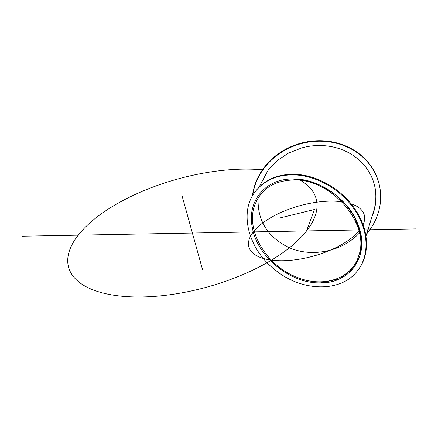 <?xml version="1.0" encoding="UTF-8"?>
<svg xmlns="http://www.w3.org/2000/svg" width="438" height="438" viewBox="0 0 438 438"><rect width="100%" height="100%" fill="white"/><g stroke="black" fill="none" stroke-linecap="round" stroke-linejoin="round"><path stroke-width="0.66" d="M301.716 147.918L301.87 147.88A59.869 53.879 -14.2 0 1 374.463 185.077A59.869 53.879 -14.2 0 1 371.873 216.941M374.402 184.825A59.869 53.879 -14.2 0 1 373.565 211.439L365.944 236.224M252.66 195.583A64.61 58.15 -14.2 0 1 300.884 143.724A64.61 58.15 -14.2 0 1 379.062 183.911A64.61 58.15 -14.2 0 1 366.65 233.93M252.419 196.01A64.61 58.15 -14.2 0 1 300.758 143.226A64.61 58.15 -14.2 0 1 378.936 183.412L379.062 183.911M301.722 147.924L288.418 153.147L277.539 160.341L268.543 169.451L258.973 187.289M292.168 179.005L306.414 180.516L320.671 185.449L333.964 193.481L345.401 204.048L354.2 216.449L359.757 229.835L361.7 243.293L359.894 255.907L353.696 267.848L339.702 278.771L320.966 282.849C291.292 284.246 257.38 257.122 252.419 228.034C246.523 201.699 265.006 178.907 292.162 179.005C318.99 177.905 349.863 199.783 358.563 226.063C369.699 255.036 351.106 283.134 320.966 282.849M357.43 270.772L357.89 270.18C370.252 254.9 369.19 229.939 355.306 209.605C341.426 188.313 314.763 173.568 291.489 174.302C276.312 174.784 264.536 180.182 256.164 190.492L255.704 191.083C238.611 211.488 247.957 249.2 275.267 270.011C302.028 292.146 341.547 292.513 357.43 270.772C369.792 255.491 368.725 230.53 354.846 210.191C340.967 188.904 314.298 174.16 291.024 174.893C275.847 175.375 264.076 180.774 255.704 191.083M359.374 233.043C342.012 251.79 310.92 257.966 288.149 247.174C267.273 236.635 257.265 220.226 258.124 197.949M292.453 180.029C330.389 177.691 370.652 223.462 358.76 255.557C352.404 278.491 323.529 288.511 296.701 277.144C266.791 265.926 245.833 230.892 254.374 206.282C260.227 189.725 272.923 180.976 292.453 180.029M254.237 230.826A59.869 26.094 164.5 0 1 341.815 201.748M350.997 203.763A59.869 26.094 164.5 0 1 363.031 224.776M359.784 229.939L416.1 228.893L359.784 229.939A59.869 26.094 164.5 0 1 283.233 260.714A59.869 26.094 164.5 0 1 253.345 231.916M306.567 230.93L314.375 209.528L280.523 217.806M300.736 180.533A128.438 55.982 164.5 0 1 198.885 289.206A128.438 55.982 164.5 0 1 78.216 235.168A128.438 55.982 164.5 0 1 262.45 169.829M358.607 229.961L21.9 236.213L358.607 229.961M202.515 269.551L182.164 196.175M291.024 174.893L291.489 174.302"/></g></svg>
